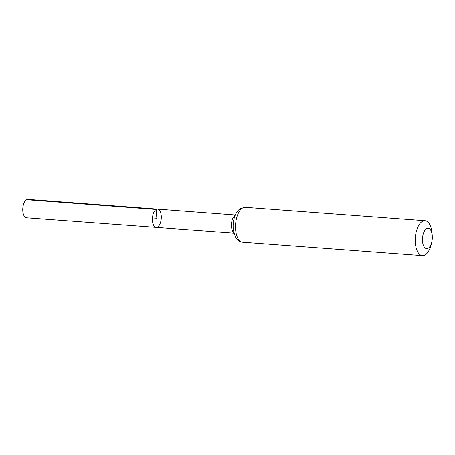 <?xml version="1.0" encoding="UTF-8"?>
<svg xmlns="http://www.w3.org/2000/svg" width="455" height="455" viewBox="0 0 455 455"><rect width="100%" height="100%" fill="white"/><g stroke="black" fill="none" stroke-linecap="round" stroke-linejoin="round"><path stroke-width="0.68" d="M156.167 209.488A9.151 4.396 -85.7 0 1 157.538 209.152A9.151 4.396 -85.7 0 1 161.241 218.61A9.151 4.396 -85.7 0 1 156.179 227.409A9.151 4.396 -85.7 0 1 152.419 219.373A9.151 4.396 -85.7 0 1 156.167 209.488A9.151 4.396 -85.7 0 1 157.538 209.152L27.92 199.392A9.248 4.442 -85.7 0 0 26.532 199.734A9.248 4.442 -85.7 0 0 22.75 209.715A9.248 4.442 -85.7 0 0 26.544 217.837L156.179 227.409A9.151 4.396 -85.7 0 1 152.419 219.373A9.151 4.396 -85.7 0 1 156.167 209.488M426.608 228.666A10.192 4.897 -85.7 0 1 432.25 235.576A10.192 4.897 -85.7 0 1 431.767 242.026A10.192 4.897 -85.7 0 1 423.377 245.342A10.192 4.897 -85.7 0 1 426.608 228.666M431.767 242.026L431.226 244.307A17.472 8.389 -85.7 0 1 422.405 255.608A17.472 8.389 -85.7 0 1 415.239 240.263A17.472 8.389 -85.7 0 1 422.382 221.403A17.472 8.389 -85.7 0 1 425.004 220.755A17.472 8.389 -85.7 0 1 432.051 233.244L432.25 235.576M152.476 217.956L156.856 218.281L156.167 209.488L26.532 199.734M233.83 232.67A9.094 4.368 -85.7 0 1 231.504 223.849A9.094 4.368 -85.7 0 1 235.116 215.471M242.651 207.998A17.472 8.389 -85.7 0 1 245.273 207.355L240.712 208.418L238.591 210.034C234.899 213.384 232.295 221.682 233.375 230.253L235.457 236.987L236.81 239C238.38 240.9 240.337 241.969 242.674 242.202A17.472 8.389 -85.7 0 1 235.508 226.857A17.472 8.389 -85.7 0 1 242.651 207.998M235.309 215.01L157.538 209.152M233.955 233.153L156.179 227.409M425.004 220.755L245.273 207.355M422.405 255.608L242.674 242.202"/></g></svg>
